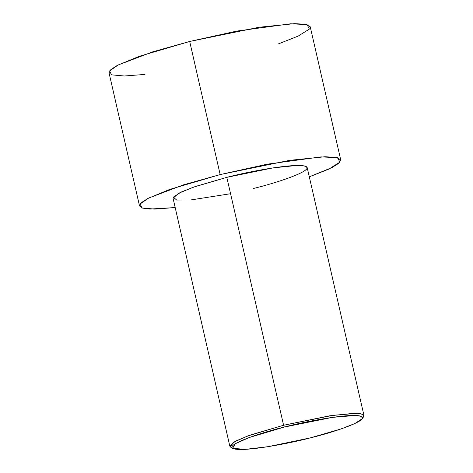 <?xml version="1.0" encoding="UTF-8"?>
<svg xmlns="http://www.w3.org/2000/svg" width="473" height="473" viewBox="0 0 473 473"><rect width="100%" height="100%" fill="white"/><g stroke="black" fill="none" stroke-linecap="round" stroke-linejoin="round"><path stroke-width="0.71" d="M284.303 427.054L332.401 417.375L355.483 415.471L361.538 416.4L362.389 418.629L354.845 423.548L340.767 429.035L310.253 437.897C329.527 433.398 370.123 420.574 361.396 416.341C350.919 412.545 302.537 422.117 284.303 427.054C265.028 431.553 224.433 444.378 233.159 448.611C243.636 452.407 292.018 442.84 310.253 437.897L268.096 446.672L245.475 449.35L232.633 448.345L235.241 443.757L249.236 437.519L284.303 427.054L283.593 425.251L284.303 427.054M362.389 418.629L363.672 416.607L362.803 414.324L356.595 413.372L332.921 415.324L283.593 425.251L329.864 415.773L353.502 413.367L361.005 413.792L363.962 415.454L362.69 417.694M363.962 415.454L307.184 167.554L304.228 165.893L296.725 165.473L273.092 167.88L226.815 177.351L283.593 425.251L226.815 177.351C245.517 172.29 295.134 162.476 305.877 166.366C314.829 170.706 273.199 183.861 253.427 188.479M220.164 174.572L289.577 160.359L325.028 156.746L336.285 157.385L340.72 159.874L338.733 163.309L332.016 167.548L309.312 176.837L328.841 169.109L339.921 162.109L337.462 157.657L320.954 156.894L267.316 164.172L220.164 174.572L189.679 41.47L220.164 174.572L183.335 184.896L148.67 198.051L140.12 203.975L141.941 207.919L154.582 209.096L175.181 207.558L149.959 209.054L142.485 208.09L139.523 205.956L141.397 202.615L147.807 198.5L169.653 189.442L220.164 174.572M340.72 159.874L310.235 26.778L305.8 24.283L294.543 23.65L259.092 27.263L189.679 41.47L236.92 31.058L290.617 23.792L307.06 24.578L309.389 29.072L298.167 36.096L278.538 43.841M145.004 74.427L124.293 75.993L111.533 74.846L109.606 70.92L118.102 64.996L152.785 51.817L189.679 41.47L139.174 56.34L117.322 65.404L110.913 69.519L109.038 72.854L139.523 205.956M230.564 193.717L190.731 199.955L176.666 200.049L173.319 197.158L181.005 192.109L195.444 186.468L226.815 177.351L193.144 187.267L178.575 193.303L173.053 198.276L229.831 446.175L235.353 441.203L249.921 435.16L283.593 425.251L247.627 435.988L233.272 442.379L230.593 447.086L232.633 448.345M231.953 447.641L229.831 446.175"/></g></svg>
